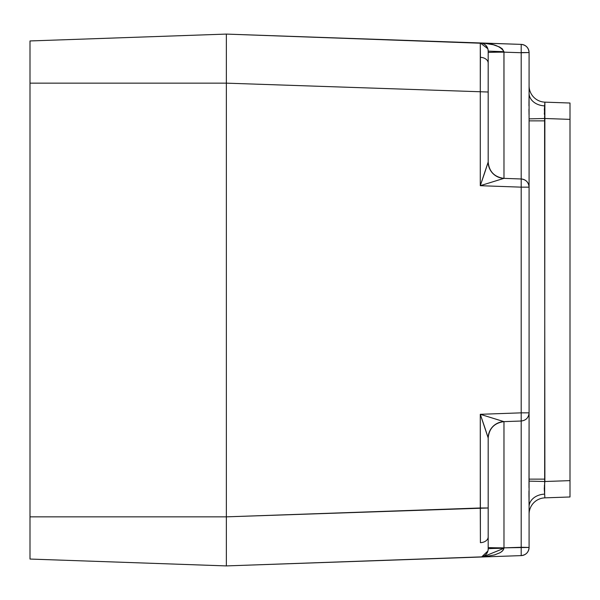 <?xml version="1.0" encoding="UTF-8"?>
<svg xmlns="http://www.w3.org/2000/svg" width="600" height="600" viewBox="0 0 600 600"><rect width="100%" height="100%" fill="white"/><g stroke="black" fill="none" stroke-linecap="round" stroke-linejoin="round"><path stroke-width="0.9" d="M529.065 482.73L529.02 485.588M544.327 109.927L544.65 105.87A16.365 12.63 -0 0 1 529.088 93.255A16.365 12.63 180 0 0 544.65 105.87L544.882 102.142L570 103.02L544.882 102.142A16.365 16.365 0 0 1 529.088 85.785A16.365 16.365 0 0 0 544.882 102.142L544.65 494.13A16.365 12.63 0 0 0 529.088 506.745L528.952 492.78M528.952 494.16L528.967 496.942M529.028 501.33L529.088 506.58M484.688 427.2L488.183 437.978L488.183 507.982L480.285 507.982L480.405 542.67A8.183 5.782 0 0 0 488.183 536.895L488.183 437.978L480.285 414.308L503.94 421.635C494.385 422.94 489.135 428.385 488.183 437.978A16.365 16.357 180 0 1 503.94 421.635L521.197 421.02C526.013 420.405 528.645 417.683 529.088 412.845L521.197 412.845L521.197 547.275L529.088 547.44L529.088 506.745L529.088 547.44A8.183 8.183 0 0 1 521.197 555.615L521.197 547.44L521.197 555.615L483.127 556.942L521.197 555.615C526.013 555 528.645 552.27 529.088 547.44L503.978 547.845L503.978 421.635A16.365 16.357 180 0 0 488.183 437.985L488.183 438.27M428.355 558.855L481.695 556.868L487.897 551.01M479.018 557.085L459.158 557.783M521.197 555.615L480.082 557.048M301.575 36.72L332.73 37.807M487.388 47.625L487.822 48.735L480.285 42.96L226.365 34.088L151.155 36.72L226.365 34.088L247.118 34.815L226.365 34.088L247.118 34.815L226.365 34.088L226.365 83.153L488.183 92.017L488.183 51.135A8.183 8.183 0 0 0 480.285 42.96L480.405 57.33A8.183 5.782 0 0 1 488.183 63.105A8.183 5.782 180 0 0 480.405 57.33L480.285 92.017L480.285 42.96C492.787 43.29 500.67 46.2 503.94 51.682L488.183 51.135L487.965 49.275L488.183 51.127M529.088 186.315L529.088 187.155A8.183 8.183 0 0 0 521.205 178.98L521.197 187.155L529.088 187.155L521.197 187.155L521.197 412.845L529.088 412.845L529.088 120.863L544.882 120.863L529.088 120.863L529.08 118.868L544.852 118.493L529.08 118.868L529.088 52.56C528.645 47.73 526.013 45 521.197 44.385L521.197 52.56L529.088 52.56L521.197 52.725L529.088 52.56L521.197 52.725L521.197 44.385A8.183 8.183 0 0 1 529.088 52.56L529.08 95.445M544.59 115.935L544.882 479.138L529.088 479.138L544.882 479.138L544.852 481.507L529.08 481.132L529.088 413.685M544.882 497.857L544.65 494.13A16.365 12.63 180 0 0 529.088 506.745L529.08 481.132L544.852 481.507L570 480.63L570 103.02L570 119.37L544.852 118.493L570 119.37L570 480.63L544.852 481.507L544.283 488.475L544.882 497.857A16.365 16.365 0 0 0 529.088 514.215A16.365 16.365 0 0 1 544.882 497.857L570 496.98L570 480.63L570 496.98L544.882 497.857A16.365 16.365 0 0 0 529.088 514.207M480.465 42.968L480.285 42.96A8.183 8.183 0 0 1 488.183 51.135L488.183 92.017L226.365 83.153L30 83.153L30 40.95L226.365 34.088L226.365 516.847L226.365 83.153L30 83.153L30 516.847L226.365 516.847L488.183 507.982L488.183 548.865A16.365 0.547 180 0 1 503.94 548.317L482.842 556.905L481.695 556.868L486.915 556.808M488.183 548.865A8.183 8.183 0 0 1 480.285 557.04A8.183 8.183 0 0 0 488.183 548.865L488.183 536.895A8.183 5.782 180 0 1 480.405 542.67L480.285 414.308L521.197 412.845L521.197 178.98L503.978 178.365L503.94 51.682L502.268 48.802L499.493 46.98L493.298 44.737L483.57 43.148L487.005 43.523M486.322 554.062L487.065 552.99M483.555 556.237L482.7 556.59M484.53 555.675L485.37 555.037M484.695 44.438L483.697 43.838L484.695 44.438M486.765 46.53L485.857 45.42L486.765 46.53M501.27 551.97L503.46 549.78L503.978 547.845A16.365 0.39 0 0 1 488.183 547.447M502.5 550.972L500.062 552.72L494.535 554.925L483.127 556.942L226.365 565.912L481.695 556.868M484.695 172.778L488.183 162.023L488.183 92.017L488.183 162.023C489.135 171.615 494.385 177.06 503.94 178.365L480.285 185.692L480.285 92.017L480.285 185.692L484.688 172.8M484.695 427.222L480.285 414.308L503.94 421.635L521.197 421.02L521.197 412.845L480.285 414.308L480.285 507.982L226.365 516.847L226.365 565.912L30 559.05L30 40.95L226.365 34.088L482.317 43.29M482.978 43.515L485.153 44.775M485.43 45.015L487.35 47.535M128.1 37.523L120 37.807M267.067 35.513L247.118 34.815M480.285 42.96L521.197 44.385L483.57 43.148M488.183 52.552A16.365 0.39 180 0 1 503.978 52.155L521.197 52.725L521.197 178.98L503.94 178.365A16.365 16.357 0 0 1 488.183 162.023L480.285 185.692L521.197 187.155L480.285 185.692L503.94 178.365M503.978 177.09L503.978 52.155L521.197 52.725L521.197 177.757M503.94 421.635L521.197 421.02C525.975 420.45 528.607 417.72 529.088 412.845L529.088 187.155C528.607 182.28 525.975 179.55 521.197 178.98L503.963 178.365C494.34 177.12 489.075 171.675 488.183 162.007A16.365 16.357 0 0 0 503.835 178.358M488.183 437.993C489.075 428.325 494.34 422.88 503.963 421.635L503.978 547.845L521.197 547.275L521.197 421.02M30 516.847L226.365 516.847L226.365 565.912L30 559.05L30 516.847M226.365 551.543L226.365 527.048M390.84 560.168L400.545 559.83M529.072 95.483L529.088 90.06M529.013 99.532L528.967 103.058M529.028 114.735L528.967 109.725M529.08 481.312L529.05 483.908M529.035 484.553L528.998 487.207M528.96 490.935L528.952 494.1M529.088 506.745L529.088 509.94M528.99 487.695L529.088 422.317M529.08 118.868L529.088 177.683M528.952 105.84L529.02 99.472M529.088 85.785L529.088 93.255M529.088 93.338L528.952 105.398M528.96 109.095L528.982 111.675M544.447 108.465L544.477 114.9M544.395 113.955L544.335 113.19M544.477 485.1L544.395 486.045M544.59 484.065L544.673 483.315M544.373 490.68L544.327 490.072M544.29 488.985L544.283 488.49M544.447 491.565L544.515 492.255"/></g></svg>
